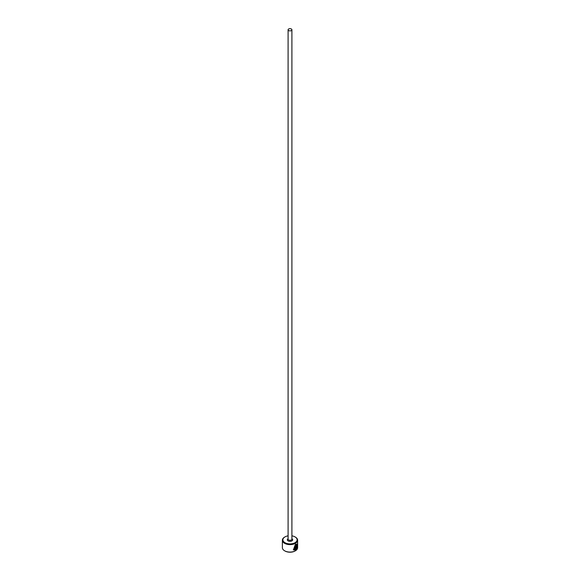 <?xml version="1.0" encoding="UTF-8"?>
<svg xmlns="http://www.w3.org/2000/svg" width="580" height="580" viewBox="0 0 580 580"><rect width="100%" height="100%" fill="white"/><g stroke="black" fill="none" stroke-linecap="round" stroke-linejoin="round"><path stroke-width="0.87" d="M293.835 549.361L295.176 544.845L296.532 544.721L295.358 544.946L293.835 549.361L294.589 549.55L294.589 546.425A7.62 4.401 0 0 0 295.111 546.179L295.111 550L293.4 549.884L295.358 544.402L296.779 544.083L296.88 547.629L296.532 544.721M293.313 549.833L295.111 550M296.046 545.896L296.025 548.738L296.656 548.274L295.59 549.724L295.59 546.722L296.228 545.447L296.764 545.758A7.62 4.401 180 0 1 296.416 546.106L296.046 545.896L296.025 546.433M288.093 535.847A7.112 4.104 0 0 0 284.976 536.899A7.112 4.104 0 0 0 284.976 542.706A7.112 4.104 0 0 0 295.024 542.706A7.112 4.104 0 0 0 295.024 536.899L295.387 537.109A7.62 4.401 180 0 1 297.62 540.219A7.62 4.401 180 0 1 292.914 544.279A7.62 4.401 180 0 1 284.613 543.329A7.62 4.401 180 0 1 282.38 540.219A7.62 4.401 180 0 1 284.613 537.109A7.62 4.401 180 0 1 284.802 537.008M295.198 550.899A7.112 4.104 180 0 1 295.024 551A7.112 4.104 180 0 1 284.976 551L284.613 550.79A7.62 4.401 0 0 0 295.387 550.79A7.62 4.401 0 0 0 297.62 547.679L297.62 540.219M288.651 30.552A1.907 1.102 0 0 0 290.732 30.791A1.907 1.102 0 0 0 291.907 29.776A1.907 1.102 0 0 0 291.349 29A1.907 1.102 0 0 0 289.268 28.761A1.907 1.102 0 0 0 288.093 29.776A1.907 1.102 0 0 0 288.651 30.552M296.228 545.447L296.583 545.657A7.62 4.401 0 0 1 296.315 545.932M282.38 540.219L282.38 547.679A7.62 4.401 0 0 0 284.613 550.79L284.976 551M295.387 537.109L295.024 536.899A7.112 4.104 0 0 0 291.907 535.847M295.844 546.324L296.025 548.738M295.409 549.622L296.22 548.027M296.699 547.527L296.743 544.105M294.93 549.898L294.93 546.266M291.907 29.776L291.907 539.183A1.907 1.102 180 0 1 290.732 540.197A1.907 1.102 180 0 1 288.651 539.958A1.907 1.102 180 0 1 288.093 539.183L288.093 29.776M291.907 538.726A2.668 1.537 180 0 1 291.878 540.901A2.668 1.537 180 0 1 288.115 540.893A2.668 1.537 180 0 1 288.093 538.726M295.024 551L295.387 550.79M284.976 536.899L284.613 537.109"/></g></svg>
